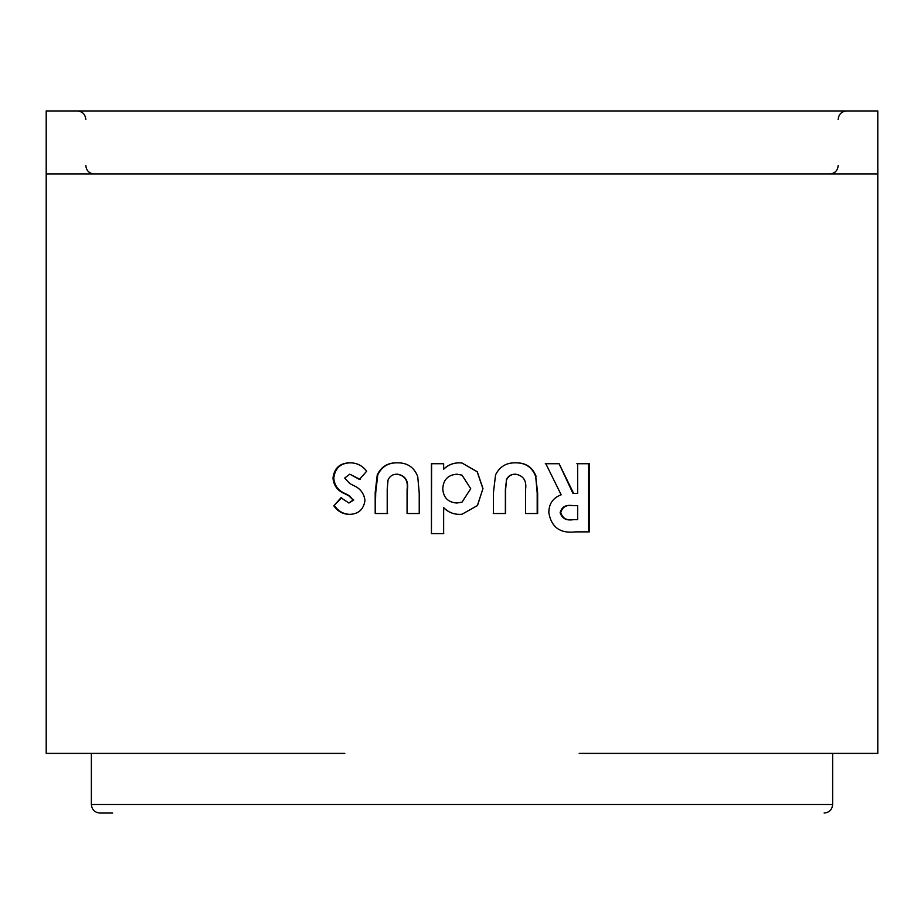 <?xml version="1.0" encoding="UTF-8"?>
<svg xmlns="http://www.w3.org/2000/svg" width="924" height="924" viewBox="0 0 924 924"><rect width="100%" height="100%" fill="white"/><g stroke="black" fill="none" stroke-linecap="round" stroke-linejoin="round"><path stroke-width="1.39" d="M824.116 813.039C829.302 812.543 832.131 809.701 832.639 804.527L91.361 804.527C91.869 809.701 94.698 812.543 99.884 813.039L112.659 813.039M344.802 753.406L46.2 753.406L46.2 110.961L877.8 110.961L877.8 174.012L46.2 174.012M579.198 753.406L832.639 753.406L832.639 804.527M661.226 753.406L877.8 753.406L877.8 174.012M46.2 753.406L63.063 753.406M577.627 463.709L577.639 493.416L573.642 493.416L559.101 463.709L545.818 463.709L561.168 494.814C553.072 497.793 548.948 503.696 548.81 512.508C551.258 527.292 560.233 533.749 575.71 531.866L589.35 531.866L589.339 463.709L577.627 463.709M536.186 476.599C532.617 467.221 525.779 462.635 515.661 462.832C506.375 462.601 499.665 466.608 495.553 474.867L493.451 492.584L493.451 513.513L505.636 513.513L505.647 489.2L506.491 480.041C508.246 476.103 511.284 474.151 515.627 474.197C523.492 475.675 526.807 480.815 525.571 489.604L525.594 513.513L537.653 513.513L537.653 492.942L535.724 476.599C532.189 467.221 525.386 462.635 515.326 462.832M459.447 514.391L462 514.252L477.489 505.543L482.975 488.519L477.281 471.783L462 463.005L459.089 462.832C453.118 462.889 447.978 464.991 443.647 469.138L443.647 463.709L431.416 463.709L431.439 533.61L443.636 533.61L443.647 507.715C448.001 512.092 453.268 514.31 459.447 514.391C453.326 514.31 448.094 512.092 443.763 507.715L443.647 507.715M417.74 476.599C414.125 467.221 407.276 462.635 397.17 462.832C387.93 462.589 381.289 466.597 377.246 474.855L375.19 492.584L375.202 513.513L387.214 513.513L387.214 489.2L388.045 480.03C389.778 476.091 392.816 474.151 397.135 474.197C405.001 475.675 408.316 480.815 407.08 489.604L407.068 513.513L419.23 513.513L419.219 492.942L417.74 476.599M364.968 500.45C364.044 493.404 360.279 488.45 353.673 485.574L349.757 483.529L344.698 478.031L349.792 474.185L359.459 479.429L366.655 471.205C362.404 465.615 356.849 462.82 350 462.832C339.974 462.924 334.303 467.983 332.987 478.031C333.668 485.597 337.56 490.806 344.675 493.659L348.926 495.899L353.107 499.976L348.914 503.026L340.979 497.782L333.818 505.821C337.653 511.342 342.839 514.194 349.399 514.379C358.454 514.125 363.64 509.482 364.968 500.45M97.032 753.406L262.774 753.406M360.094 479.429L349.792 474.185M350.693 462.832C340.725 462.924 335.089 467.983 333.783 478.031L332.987 478.031M333.783 478.031C334.453 485.597 338.323 490.806 345.391 493.659L349.618 495.899L353.107 499.976M353.776 499.976L348.914 503.026M341.718 497.782L333.818 505.821M334.615 505.821C338.415 511.342 343.578 514.194 350.092 514.379M397.574 462.832C388.38 462.589 381.785 466.597 377.766 474.855L375.722 492.584L375.202 513.513M375.733 513.513L387.664 513.513M407.068 513.513L407.415 489.604C408.639 480.815 405.347 475.675 397.528 474.197L397.135 474.197M407.403 513.513L419.496 513.513M459.101 462.832C453.176 462.889 448.071 464.991 443.763 469.138L443.647 469.138M431.612 463.709L431.439 533.61M431.623 533.61L443.751 533.61M462 514.252L477.396 505.543L482.975 488.519M482.848 488.519L477.177 471.783L462 463.005M462 475.121L456.826 474.197C447.955 474.948 443.266 479.81 442.781 488.75C443.335 497.609 448.036 502.367 456.872 503.026L462 502.159L470.732 488.704L462 475.121L456.826 474.197M456.872 503.026L462 502.159M493.254 513.513L505.636 513.513M505.37 513.513L505.382 489.2L506.491 480.041M506.225 480.041C507.957 476.103 510.984 474.151 515.292 474.197L515.627 474.197M537.191 513.513L537.191 492.942L535.724 476.599M576.923 493.416L572.961 493.416L559.101 463.709M572.961 493.416L573.642 493.416M558.512 463.709L545.299 463.709M588.576 531.866L588.565 463.709L589.339 463.709M588.565 463.709L576.911 463.709M573.053 505.647C566.458 504.573 562.346 506.918 560.741 512.67C562.658 518.491 566.966 520.813 573.642 519.635L577.65 519.635L577.639 505.647L572.372 505.647C565.811 504.573 561.734 506.918 560.129 512.67C562.046 518.491 566.32 520.813 572.949 519.635L576.946 519.635M560.129 512.67L560.741 512.67M345.391 493.659L344.675 493.659M349.618 495.899L348.926 495.899M572.949 519.635L573.642 519.635M838.184 165.488C837.675 170.663 834.834 173.504 829.66 174.012M85.817 119.473C85.32 114.299 82.479 111.457 77.304 110.961M91.361 804.527L91.361 753.406M838.184 119.473C838.68 114.299 841.521 111.457 846.696 110.961M85.817 165.488C86.325 170.663 89.166 173.504 94.34 174.012"/></g></svg>
